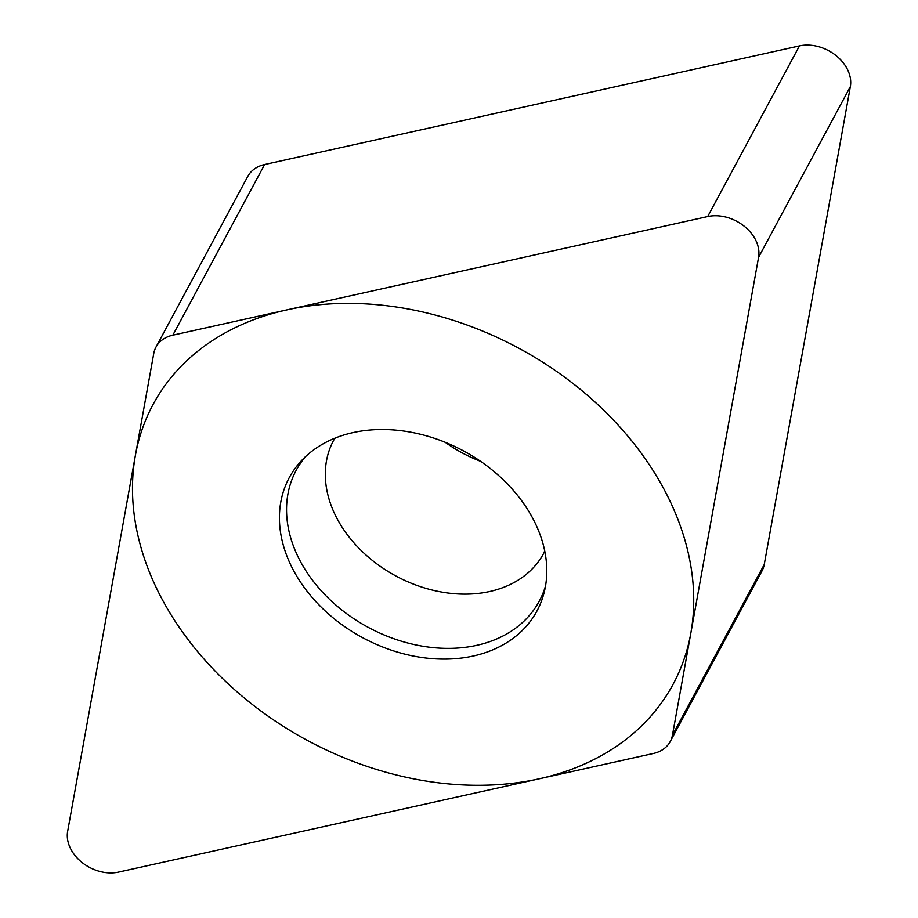 <?xml version="1.0" encoding="UTF-8"?>
<svg xmlns="http://www.w3.org/2000/svg" width="918" height="918" viewBox="0 0 918 918"><rect width="100%" height="100%" fill="white"/><g stroke="black" fill="none" stroke-linecap="round" stroke-linejoin="round"><path stroke-width="1.38" d="M707.686 216.556A37.202 28.068 -151.7 0 1 744.257 226.241A37.202 28.068 -151.7 0 1 758.578 257.292L672.458 735.146A37.202 28.068 -151.7 0 1 653.375 753.483L118.537 872.1A37.202 28.068 -151.7 0 1 81.966 862.415A37.202 28.068 -151.7 0 1 67.645 831.364L153.754 353.51A37.202 28.068 -151.7 0 1 172.836 335.173L707.686 216.556L172.836 335.173A37.202 28.068 -151.7 0 0 155.98 347.096A37.202 28.068 -151.7 0 0 153.754 353.51L67.645 831.364A37.202 28.068 -151.7 0 0 81.966 862.415A37.202 28.068 -151.7 0 0 118.537 872.1L653.375 753.483A37.202 28.068 -151.7 0 0 670.232 741.56A37.202 28.068 -151.7 0 0 672.458 735.146L758.578 257.292A37.202 28.068 -151.7 0 0 744.257 226.241A37.202 28.068 -151.7 0 0 707.686 216.556L799.463 45.9L264.625 164.517A37.202 28.068 28.3 0 0 247.768 176.44L155.98 347.096M532.509 517.844A140.649 106.121 28.3 0 1 544.604 590.618A140.649 106.121 28.3 0 1 432.114 658.631A140.649 106.121 28.3 0 1 293.714 570.812A140.649 106.121 28.3 0 1 301.999 460.136A140.649 106.121 28.3 0 1 532.509 517.844M799.463 45.9A37.202 28.068 28.3 0 1 836.034 55.585A37.202 28.068 28.3 0 1 850.355 86.636L764.246 564.49A37.202 28.068 28.3 0 1 762.02 570.904L670.232 741.56M480.447 461.261A119.271 89.987 28.3 0 1 445.287 442.35M305.476 456.694A138.033 104.147 -151.7 0 0 300.565 561.713A138.033 104.147 28.3 0 0 433.411 647.638A138.033 104.147 28.3 0 0 545.556 585.822M162.475 599.913A295.263 222.776 -151.7 0 0 539.348 778.774A295.263 222.776 -151.7 0 0 663.748 488.743A295.263 222.776 -151.7 0 0 286.875 309.882A295.263 222.776 -151.7 0 0 162.475 599.913M172.836 335.173L264.625 164.517M672.458 735.146L764.246 564.49M758.578 257.292L850.355 86.636M544.707 550.834L543.708 553.302A119.271 89.987 28.3 0 1 443.256 592.328A119.271 89.987 28.3 0 1 337.422 519.267A119.271 89.987 -151.7 0 1 333.624 440.319L335.127 438.127"/></g></svg>
